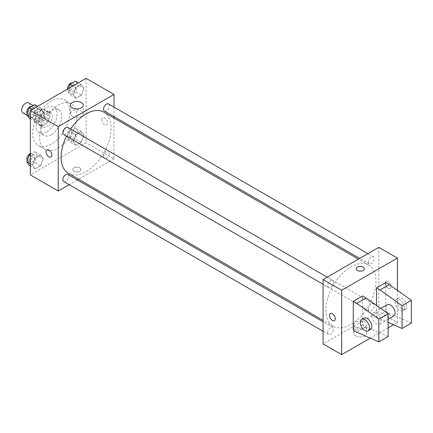 <?xml version="1.0" encoding="UTF-8"?>
<svg xmlns="http://www.w3.org/2000/svg" width="433" height="433" viewBox="0 0 433 433"><rect width="100%" height="100%" fill="white"/><g stroke="black" fill="none" stroke-linecap="round" stroke-linejoin="round"><path stroke-width="0.32" stroke-dasharray="2.17 1.62" d="M22.841 112.84A5.748 3.318 120 0 0 28.589 109.522A5.748 3.318 120 0 0 28.589 102.881M35.587 118.252A5.748 3.318 120 0 0 36.778 120.888A5.748 3.318 120 0 0 42.531 117.565A5.748 3.318 120 0 0 42.526 110.929A5.748 3.318 120 0 0 38.099 112.466A5.748 3.318 120 0 0 35.587 118.252M36.675 112.261L42.634 108.824A7.805 4.509 120 0 1 43.554 109.148A7.805 4.509 120 0 1 44.301 109.782L44.301 116.666A7.805 4.509 120 0 1 42.634 119.551L36.675 122.994A7.805 4.509 120 0 1 35.75 122.669A7.805 4.509 120 0 1 35.008 122.03L35.008 115.151A7.805 4.509 120 0 1 36.675 112.261L41.319 114.945L47.278 111.503L42.634 108.824M42.634 119.551L47.278 122.236L41.319 125.678L36.675 122.994M35.008 122.03L39.652 124.715L39.652 117.83L35.008 115.151M39.652 124.715A7.805 4.509 120 0 0 40.399 125.348A7.805 4.509 120 0 0 41.319 125.678M47.278 122.236A7.805 4.509 120 0 0 48.945 119.351L44.301 116.666M47.278 111.503A7.805 4.509 120 0 1 48.204 111.828A7.805 4.509 120 0 1 48.945 112.466L48.945 119.351M41.319 114.945A7.805 4.509 120 0 0 39.652 117.83M44.301 125.294A8.211 4.741 -60 0 1 40.193 125.705A8.211 4.741 -60 0 1 40.193 116.217A8.211 4.741 -60 0 1 48.409 111.476A8.211 4.741 -60 0 1 49.665 118.057A8.211 4.741 -60 0 1 44.301 125.294M46.623 126.636A8.211 4.741 120 0 0 51.987 119.4A8.211 4.741 120 0 0 50.731 112.818A8.211 4.741 120 0 0 44.399 115.021A8.211 4.741 120 0 0 40.816 123.286A8.211 4.741 120 0 0 42.515 127.042A8.211 4.741 120 0 0 46.623 126.636M48.945 112.466L44.301 109.782M46.623 132A14.782 8.536 -60 0 1 39.23 132.736A14.782 8.536 -60 0 1 39.23 115.665A14.782 8.536 -60 0 1 54.017 107.13A14.782 8.536 -60 0 1 56.279 118.972A14.782 8.536 -60 0 1 46.623 132M51.267 134.685A14.782 8.536 -60 0 1 43.879 135.415A14.782 8.536 -60 0 1 43.879 118.344A14.782 8.536 -60 0 1 58.661 109.809A14.782 8.536 -60 0 1 60.929 121.657A14.782 8.536 -60 0 1 51.267 134.685M51.267 144.075A26.283 15.177 -60 0 1 38.126 145.374A26.283 15.177 -60 0 1 38.126 115.026A26.283 15.177 -60 0 1 64.409 99.85A26.283 15.177 -60 0 1 68.441 120.915A26.283 15.177 -60 0 1 51.267 144.075M58.238 148.097A26.283 15.177 120 0 0 75.407 124.937A26.283 15.177 120 0 0 71.38 103.877A26.283 15.177 120 0 0 51.126 110.918A26.283 15.177 120 0 0 39.652 137.369A26.283 15.177 120 0 0 45.097 149.401A26.283 15.177 120 0 0 58.238 148.097M83.953 135.291L81.274 142.203L75.905 145.299L73.226 141.483L75.905 134.571L81.274 131.475L83.953 135.291L81.274 142.203L75.905 145.299L73.226 141.483L75.905 134.571L81.274 131.475L83.953 135.291L78.146 131.935L75.466 138.852L70.097 141.948L67.418 138.132L70.097 131.215L75.466 128.119L78.146 131.935M83.953 88.294L81.274 95.206L75.905 98.302L73.226 94.486L75.905 87.574L81.274 84.478L83.953 88.294L81.274 95.206L75.905 98.302L73.226 94.486L75.905 87.574L81.274 84.478L83.953 88.294L78.146 84.938L75.466 91.856L70.097 94.951L67.418 91.136L68.409 88.576M86.118 78.351L86.118 142.733L30.364 174.921M43.251 158.787L40.572 165.704L35.208 168.8L32.524 164.984L35.208 158.067L40.572 154.971L43.251 158.787L40.572 165.704L35.208 168.8L32.524 164.984L35.208 158.067L40.572 154.971L43.251 158.787L37.444 155.436L34.764 162.348L29.401 165.444M43.251 111.79L40.572 118.707L35.208 121.803L32.524 117.987L35.208 111.07L40.572 107.974L43.251 111.79L40.572 118.707L35.208 121.803L32.524 117.987L35.208 111.07L40.572 107.974L43.251 111.79L37.444 108.439L34.764 115.351L29.401 118.447M113.993 118.009L113.993 158.83L86.118 142.733M113.993 158.83L78.644 179.235M77.399 179.955L69.188 184.696M73.919 171.235A4.108 2.371 0 0 0 78.395 171.749A4.108 2.371 0 0 0 80.928 169.557A4.108 2.371 0 0 0 76.825 167.187A4.108 2.371 0 0 0 72.717 169.557A4.108 2.371 0 0 0 73.919 171.235A4.108 2.371 0 0 0 78.395 171.744A4.108 2.371 0 0 0 80.928 169.557A4.108 2.371 0 0 0 76.825 167.187A4.108 2.371 0 0 0 72.717 169.557A4.108 2.371 0 0 0 73.919 171.23M68.441 173.346A35.349 20.411 120 0 0 103.79 152.936A35.349 20.411 120 0 0 103.79 112.12M70.611 129.039A35.349 20.411 120 0 0 66.509 136.151M113.993 107.086L113.993 116.574M104.413 111.043A4.108 2.371 120 0 0 108.521 108.672A4.108 2.371 120 0 0 108.521 103.925M103.563 156.156A4.108 2.371 120 0 0 104.413 158.04A4.108 2.371 120 0 0 108.521 155.669A4.108 2.371 120 0 0 108.521 150.928A4.108 2.371 120 0 0 105.354 152.026A4.108 2.371 120 0 0 103.563 156.156M63.711 181.535A4.108 2.371 120 0 0 67.819 179.165A4.108 2.371 120 0 0 67.819 174.423M67.819 127.426A4.108 2.371 -60 0 1 68.668 129.305A4.108 2.371 -60 0 1 66.877 133.44A4.108 2.371 -60 0 1 63.711 134.539M101.798 119.595A4.108 2.371 -120 0 0 103.59 123.73A4.108 2.371 -120 0 0 106.756 124.828A4.108 2.371 -120 0 0 106.756 120.087A4.108 2.371 -120 0 0 102.648 117.716A4.108 2.371 -120 0 0 101.798 119.595M46.894 149.905L46.894 149.905A4.108 2.371 60 0 1 50.06 151.003A4.108 2.371 60 0 1 51.852 155.138A4.108 2.371 60 0 1 51.002 157.017L51.002 157.017M101.793 119.595A4.108 2.371 -120 0 0 103.59 123.73A4.108 2.371 -120 0 0 106.751 124.828A4.108 2.371 -120 0 0 106.751 120.087A4.108 2.371 -120 0 0 102.648 117.716A4.108 2.371 -120 0 0 101.793 119.595M72.257 116.293A6.463 3.729 180 0 1 70.362 113.652A6.463 3.729 180 0 1 76.825 109.922A6.463 3.729 180 0 1 83.282 113.652A6.463 3.729 180 0 1 79.299 117.099A6.463 3.729 180 0 1 72.257 116.293M325.952 310.066A35.349 20.411 120 0 0 333.275 326.249A35.349 20.411 120 0 0 368.624 305.839A35.349 20.411 120 0 0 368.624 265.018A35.349 20.411 120 0 0 341.383 274.49A35.349 20.411 120 0 0 325.952 310.066M333.502 282.208A4.108 2.371 -60 0 1 331.71 286.337A4.108 2.371 -60 0 1 328.544 287.442A4.108 2.371 -60 0 1 328.544 282.695A4.108 2.371 -60 0 1 332.652 280.324A4.108 2.371 -60 0 1 333.502 282.208M368.396 309.059A4.108 2.371 120 0 0 369.246 310.937A4.108 2.371 120 0 0 373.354 308.567A4.108 2.371 120 0 0 373.354 303.825A4.108 2.371 120 0 0 370.188 304.924A4.108 2.371 120 0 0 368.396 309.059M327.694 332.555A4.108 2.371 120 0 0 328.544 334.438A4.108 2.371 120 0 0 332.652 332.068A4.108 2.371 120 0 0 332.652 327.326A4.108 2.371 120 0 0 329.486 328.425A4.108 2.371 120 0 0 327.694 332.555M368.396 262.062A4.108 2.371 120 0 0 369.246 263.941A4.108 2.371 120 0 0 373.354 261.57A4.108 2.371 120 0 0 373.354 256.829A4.108 2.371 120 0 0 370.188 257.927A4.108 2.371 120 0 0 368.396 262.062M378.826 247.346L378.826 311.728L323.072 343.916M355.672 335.824A6.463 3.729 0 0 0 362.713 336.636A6.463 3.729 0 0 0 366.702 333.188A6.463 3.729 0 0 0 360.24 329.459A6.463 3.729 0 0 0 353.783 333.188A6.463 3.729 0 0 0 355.672 335.824M397.413 290.375L397.413 322.455L378.826 311.728M397.413 322.455L393.494 324.718M388.12 327.824L370.264 338.13M355.672 327.348A6.463 3.729 180 0 1 353.783 324.712A6.463 3.729 180 0 1 360.24 320.983A6.463 3.729 180 0 1 366.702 324.712A6.463 3.729 180 0 1 362.713 328.154A6.463 3.729 180 0 1 355.672 327.348M388.12 281.547A4.108 2.371 -120 0 0 386.068 281.347A4.108 2.371 -120 0 0 386.068 286.089A4.108 2.371 -120 0 0 390.171 288.459A4.108 2.371 -120 0 0 390.804 285.168A4.108 2.371 -120 0 0 388.12 281.547A4.108 2.371 60 0 1 390.799 285.168A4.108 2.371 60 0 1 390.171 288.459A4.108 2.371 60 0 1 386.063 286.089A4.108 2.371 60 0 1 386.063 281.347A4.108 2.371 60 0 1 388.12 281.553M356.137 268.806L356.137 268.812A4.108 2.371 0 0 0 358.67 270.998A4.108 2.371 0 0 0 363.146 270.484A4.108 2.371 0 0 0 364.348 268.812L364.348 268.812M334.417 320.647L334.422 320.647A4.108 2.371 -120 0 0 334.422 315.906A4.108 2.371 -120 0 0 330.314 313.535L330.309 313.535M388.12 336.538L366.047 326.818L362.567 324.804L362.567 295.966M362.567 324.804L353.274 330.168M411.35 323.126L389.283 313.405L385.798 311.392L376.504 316.756L376.504 305.444M385.798 311.392L385.798 282.554M387.156 304.697A6.571 3.794 -120 0 0 385.798 307.706A6.571 3.794 -120 0 0 388.666 314.315A6.571 3.794 -120 0 0 393.727 316.079M376.504 316.756L379.99 318.769L388.12 322.352M371.855 315.749A6.571 3.794 60 0 1 373.219 312.745A6.571 3.794 60 0 1 378.28 314.504A6.571 3.794 60 0 1 381.148 321.118A6.571 3.794 60 0 1 379.79 324.122A6.571 3.794 60 0 1 374.724 322.363A6.571 3.794 60 0 1 371.855 315.749M370.496 329.491A6.571 3.794 60 0 1 367.211 329.161A6.571 3.794 60 0 1 362.919 323.375A6.571 3.794 60 0 1 363.926 318.109M404.379 307.706A6.571 3.794 60 0 1 403.02 310.71A6.571 3.794 60 0 1 399.735 310.385A6.571 3.794 60 0 1 395.443 304.594A6.571 3.794 60 0 1 396.449 299.333A6.571 3.794 60 0 1 401.51 301.092A6.571 3.794 60 0 1 404.379 307.706M402.057 309.043A6.571 3.794 -120 0 0 405.342 309.368A6.571 3.794 -120 0 0 405.342 301.785A6.571 3.794 -120 0 0 398.771 297.991A6.571 3.794 -120 0 0 397.765 303.257A6.571 3.794 -120 0 0 402.057 309.043M389.283 313.405L379.99 318.769M366.047 326.818L356.76 332.181M34.764 104.624L37.444 108.439M29.179 113.213A4.108 2.371 120 0 0 30.029 115.091A4.108 2.371 120 0 0 34.137 112.721A4.108 2.371 120 0 0 34.137 107.979A4.108 2.371 120 0 0 30.97 109.078A4.108 2.371 120 0 0 29.179 113.213M40.572 118.707L34.764 115.351M35.208 121.803L30.364 119.005M32.524 117.987L30.364 116.737M35.208 111.07L32.323 109.408M40.572 107.974L37.693 106.312M27.23 113.305A4.108 2.371 120 0 0 27.707 113.749A4.108 2.371 120 0 0 31.809 111.378A4.108 2.371 120 0 0 31.809 106.637A4.108 2.371 120 0 0 31.501 106.507M75.466 81.123L78.146 84.938M69.875 89.712A4.108 2.371 120 0 0 70.731 91.596A4.108 2.371 120 0 0 74.833 89.22A4.108 2.371 120 0 0 74.833 84.478A4.108 2.371 120 0 0 71.672 85.582A4.108 2.371 120 0 0 69.875 89.712M81.274 95.206L75.466 91.856M75.905 98.302L70.097 94.951M73.226 94.486L67.418 91.136M75.905 87.574L73.025 85.913M81.274 84.478L78.389 82.811M67.618 89.03A4.108 2.371 120 0 0 68.403 90.253A4.108 2.371 120 0 0 72.511 87.883A4.108 2.371 120 0 0 72.511 83.141A4.108 2.371 120 0 0 72.203 83.006M30.364 154.159L34.764 151.62L37.444 155.436M29.179 160.21A4.108 2.371 120 0 0 30.029 162.088A4.108 2.371 120 0 0 34.137 159.717A4.108 2.371 120 0 0 34.137 154.976A4.108 2.371 120 0 0 30.97 156.075A4.108 2.371 120 0 0 29.179 160.21M40.572 165.704L34.764 162.348M35.208 168.8L30.364 166.001M32.524 164.984L30.364 163.734M35.208 158.067L30.364 155.274M40.572 154.971L34.764 151.62M27.23 160.302A4.108 2.371 120 0 0 27.707 160.746A4.108 2.371 120 0 0 31.809 158.375A4.108 2.371 120 0 0 31.809 153.634A4.108 2.371 120 0 0 30.364 153.563M69.875 136.709A4.108 2.371 120 0 0 70.731 138.592A4.108 2.371 120 0 0 74.833 136.222A4.108 2.371 120 0 0 74.833 131.475A4.108 2.371 120 0 0 71.672 132.579A4.108 2.371 120 0 0 69.875 136.709M81.274 142.203L75.466 138.852M75.905 145.299L70.097 141.948M73.226 141.483L67.418 138.132M75.905 134.571L70.097 131.215M81.274 131.475L75.466 128.119M67.553 135.372A4.108 2.371 120 0 0 68.403 137.25A4.108 2.371 120 0 0 72.511 134.88A4.108 2.371 120 0 0 72.511 130.138A4.108 2.371 120 0 0 69.345 131.237A4.108 2.371 120 0 0 67.553 135.372M27.241 115.378L36.778 120.888M33.184 105.533L42.526 110.929M50.731 112.818L48.409 111.476M42.515 127.042L40.193 125.705M48.204 111.828L43.554 109.148M40.399 125.348L35.75 122.669M58.661 109.809L54.017 107.13M43.879 135.415L39.23 132.736M71.38 103.877L64.409 99.85M45.097 149.401L38.126 145.374M83.282 113.652L83.282 105.176M70.362 113.652L70.362 105.176M368.624 265.018L358.421 259.129M333.275 326.249L323.072 320.355M323.072 284.281L328.544 287.442M327.18 277.169L332.652 280.324M373.354 303.825L108.521 150.928M369.246 310.937L104.413 158.04M332.652 327.326L323.072 321.795M328.544 334.438L323.072 331.277M373.354 256.829L367.882 253.668M369.246 263.941L359.666 258.409M366.702 333.188L366.702 324.712M353.783 333.188L353.783 324.712M380.688 308.431L373.219 312.745M388.12 319.316L379.79 324.122M398.771 297.991L396.449 299.333M405.342 309.368L403.02 310.71M34.137 107.979L31.809 106.637M30.029 115.091L27.707 113.749M74.833 84.478L72.511 83.141M70.731 91.596L68.403 90.253M34.137 154.976L31.809 153.634M30.029 162.088L27.707 160.746M74.833 131.475L72.511 130.138M70.731 138.592L68.403 137.25"/><path stroke-width="0.65" d="M33.184 105.533L28.589 102.881A5.748 3.318 120 0 0 24.161 104.423A5.748 3.318 120 0 0 21.65 110.209A5.748 3.318 120 0 0 22.841 112.84L27.241 115.378M69.188 184.696L58.238 191.018L30.364 174.921L30.364 110.545L86.118 78.351L113.993 94.448L113.993 107.086M78.644 179.235L77.399 179.955M66.509 136.151A35.349 20.411 120 0 0 61.118 157.163A35.349 20.411 120 0 0 68.441 173.346L323.072 320.355M358.421 259.129L103.79 112.12A35.349 20.411 120 0 0 70.611 129.039M113.993 116.574L113.993 118.009M58.238 191.018L58.238 126.636L113.993 94.448M367.882 253.668L108.521 103.925A4.108 2.371 120 0 0 105.354 105.03A4.108 2.371 120 0 0 103.563 109.159A4.108 2.371 120 0 0 104.413 111.043L359.666 258.409M323.072 321.795L67.819 174.423A4.108 2.371 120 0 0 64.652 175.522A4.108 2.371 120 0 0 62.861 179.657A4.108 2.371 120 0 0 63.711 181.535L323.072 331.277M323.072 284.281L63.711 134.539A4.108 2.371 -60 0 1 63.711 129.797A4.108 2.371 -60 0 1 67.819 127.426L327.18 277.169M58.238 126.636L30.364 110.545M72.257 107.817A6.463 3.729 180 0 1 70.362 105.176A6.463 3.729 180 0 1 76.825 101.446A6.463 3.729 180 0 1 83.282 105.176A6.463 3.729 180 0 1 79.299 108.623A6.463 3.729 180 0 1 72.257 107.817M51.852 155.138A4.108 2.371 60 0 1 51.002 157.017A4.108 2.371 60 0 1 46.894 154.646A4.108 2.371 60 0 1 46.894 149.905A4.108 2.371 60 0 1 50.06 151.003A4.108 2.371 60 0 1 51.852 155.138M51.002 157.017A4.108 2.371 60 0 1 46.894 154.646A4.108 2.371 60 0 1 46.894 149.905M370.264 338.13L341.659 354.649L323.072 343.916L323.072 279.539L378.826 247.346L397.413 258.079L397.413 290.375M393.494 324.718L388.12 327.824M363.146 270.484A4.108 2.371 180 0 1 358.67 270.998A4.108 2.371 180 0 1 356.137 268.806A4.108 2.371 180 0 1 360.24 266.436A4.108 2.371 180 0 1 364.348 268.806A4.108 2.371 180 0 1 363.146 270.484M341.659 354.649L341.659 290.267L323.072 279.539M341.659 290.267L397.413 258.079M364.348 268.812A4.108 2.371 0 0 0 360.24 266.441A4.108 2.371 0 0 0 356.137 268.812M330.314 313.535A4.108 2.371 -120 0 0 329.686 316.826A4.108 2.371 -120 0 0 332.365 320.442A4.108 2.371 60 0 1 329.681 316.826A4.108 2.371 60 0 1 330.309 313.535A4.108 2.371 60 0 1 334.417 315.906A4.108 2.371 60 0 1 334.417 320.647A4.108 2.371 60 0 1 332.365 320.447A4.108 2.371 -120 0 0 334.422 320.647M353.274 330.168L353.274 301.33L356.76 303.344L378.826 319.105L378.826 341.908L356.76 332.181L353.274 330.168M378.826 341.908L388.12 336.538L388.12 313.741L366.047 297.98L362.567 295.966L353.274 301.33M376.504 305.444L376.504 287.918L385.798 282.554L389.283 284.568L411.35 300.329L411.35 323.126L402.057 328.495L402.057 305.693L379.99 289.931L376.504 287.918M388.12 319.316L393.727 316.079A6.571 3.794 -120 0 0 393.727 308.491A6.571 3.794 -120 0 0 387.156 304.697L380.688 308.431M388.12 322.352L402.057 328.495M361.604 319.451L363.926 318.109A6.571 3.794 60 0 1 370.496 321.903A6.571 3.794 60 0 1 370.496 329.491L368.174 330.828A6.571 3.794 60 0 1 364.889 330.503A6.571 3.794 60 0 1 360.597 324.712A6.571 3.794 60 0 1 361.604 319.451A6.571 3.794 60 0 1 368.174 323.245A6.571 3.794 60 0 1 368.174 330.828M411.35 300.329L402.057 305.693M388.12 313.741L378.826 319.105M389.283 284.568L379.99 289.931M366.047 297.98L356.76 303.344M30.364 119.005L29.401 118.447L26.716 114.631L29.401 107.72L34.764 104.624L37.693 106.312M30.364 116.737L26.716 114.631M32.323 109.408L29.401 107.72M31.501 106.507A4.108 2.371 120 0 0 28.459 107.947A4.108 2.371 120 0 0 26.851 111.871A4.108 2.371 120 0 0 27.23 113.305M68.409 88.576L70.097 84.218L75.466 81.123L78.389 82.811M73.025 85.913L70.097 84.218M72.203 83.006A4.108 2.371 120 0 0 69.161 84.446A4.108 2.371 120 0 0 67.553 88.37A4.108 2.371 120 0 0 67.618 89.03M30.364 166.001L29.401 165.444L26.716 161.628L29.401 154.716L30.364 154.159M30.364 163.734L26.716 161.628M30.364 155.274L29.401 154.716M30.364 153.563A4.108 2.371 120 0 0 26.851 158.868A4.108 2.371 120 0 0 27.23 160.302"/></g></svg>
